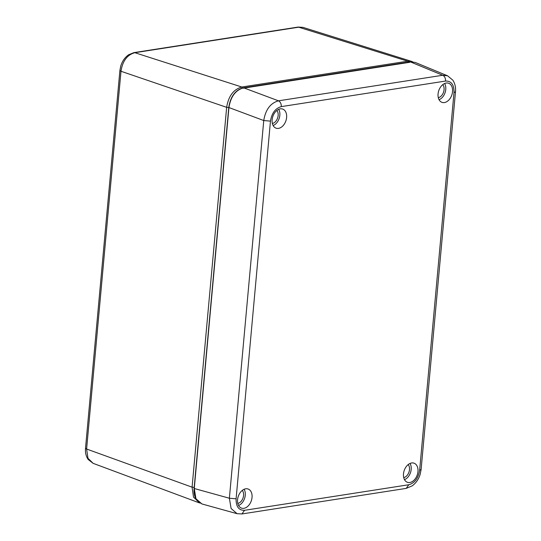 <?xml version="1.0" encoding="UTF-8"?>
<svg xmlns="http://www.w3.org/2000/svg" width="541" height="541" viewBox="0 0 541 541"><rect width="100%" height="100%" fill="white"/><g stroke="black" fill="none" stroke-linecap="round" stroke-linejoin="round"><path stroke-width="0.81" d="M412.769 61.796L407.684 61.194L298.226 27.05L302.987 27.375L299.153 27.124L134.844 52.7C127.203 54.803 122.577 60.991 120.988 71.27L226.652 107.328L192.082 487.177L86.607 449.023L87.98 458.281L93.12 463.339L88.169 459.478C85.999 456.252 85.12 452.499 85.525 448.219L86.607 449.023L120.988 71.27L119.899 70.472L120.711 66.198C122.171 61.295 124.809 57.481 128.63 54.763L133.918 52.619L134.844 52.7L241.813 87.013C233.523 89.353 228.471 96.122 226.652 107.328L228.769 107.524M408.191 62.174L407.684 61.194L241.813 87.013L242.354 88.055M194.199 487.38L192.082 487.177L193.522 497.132L199.751 503.022M417.963 471.61A10.11 6.884 -71.1 0 1 407.245 482.227A10.11 6.884 -71.1 0 1 403.491 473.862A10.11 6.884 -71.1 0 1 413.791 463.103A10.11 6.884 -71.1 0 1 417.963 471.61M404.485 479.63A9.785 6.661 108.9 0 0 411.187 469.405A9.785 6.661 108.9 0 0 410.017 463.454M245.688 488.8A10.11 6.884 -71.1 0 1 247.859 488.929A10.11 6.884 -71.1 0 1 251.808 498.964A10.11 6.884 -71.1 0 1 243.91 508.317A10.11 6.884 -71.1 0 1 241.313 508.053A10.11 6.884 -71.1 0 1 237.857 497.842A10.11 6.884 -71.1 0 1 245.688 488.8M238.554 505.456A9.785 6.661 108.9 0 0 244.559 498.477A9.785 6.661 108.9 0 0 244.086 489.28M452.54 91.672A10.11 6.884 -71.1 0 1 441.821 102.29A10.11 6.884 -71.1 0 1 438.068 93.924A10.11 6.884 -71.1 0 1 448.367 83.165A10.11 6.884 -71.1 0 1 452.54 91.672M439.062 99.693A9.785 6.661 108.9 0 0 445.764 89.468A9.785 6.661 108.9 0 0 444.594 83.517M280.265 108.863A10.11 6.884 -71.1 0 1 282.436 108.991A10.11 6.884 -71.1 0 1 286.385 119.02A10.11 6.884 -71.1 0 1 278.487 128.379A10.11 6.884 -71.1 0 1 275.89 128.116A10.11 6.884 -71.1 0 1 272.434 117.904A10.11 6.884 -71.1 0 1 280.265 108.863M273.131 125.519A9.785 6.661 108.9 0 0 279.136 118.54A9.785 6.661 108.9 0 0 278.669 109.343M408.191 464.591A7.418 5.045 -71.1 0 1 408.962 472.131A7.418 5.045 -71.1 0 1 403.728 477.622M242.26 490.41A7.418 5.045 -71.1 0 1 243.565 495.495A7.418 5.045 -71.1 0 1 237.797 503.441M442.768 84.653A7.418 5.045 -71.1 0 1 443.539 92.193A7.418 5.045 -71.1 0 1 438.305 97.678M276.836 110.472A7.418 5.045 -71.1 0 1 278.142 115.558A7.418 5.045 -71.1 0 1 272.373 123.504M445.554 81.055C445.622 78.222 444.682 76.288 442.727 75.26L447.59 75.808L415.177 62.411L410.355 61.877L442.727 75.26L278.473 100.822C280.421 101.857 281.361 103.784 281.293 106.618C275.369 108.295 271.758 113.13 270.466 121.123L236.099 498.802C235.95 506.613 238.77 510.447 244.552 510.305L408.813 484.743C414.737 483.059 418.349 478.224 419.64 470.237L454.007 92.558C454.156 84.748 451.336 80.913 445.554 81.055L281.293 106.618M244.552 510.305L241.935 513.95L237.066 513.686L231.095 508.472L229.377 498.234L236.099 498.802M270.466 121.123L263.751 120.548C265.536 109.667 270.446 103.094 278.473 100.822L243.66 87.818C235.578 90.063 230.669 96.643 228.938 107.544L194.266 488.509L195.943 498.734L201.935 503.955L237.066 513.686M133.884 52.626L298.226 27.05M455.481 91.814L454.007 92.558M419.64 470.237L421.108 469.527L455.481 91.842C455.901 87.493 455.028 83.605 452.858 80.183L447.59 75.808M421.108 469.527L420.201 474.187C418.727 479.076 416.083 482.957 412.262 485.825L406.196 488.388L408.813 484.743M241.935 513.95L406.196 488.388M228.938 107.544L263.751 120.548L229.377 498.234L194.266 488.509M409.916 62.269L243.227 88.21M85.519 448.219L119.899 70.472M411.89 61.471L302.987 27.375M199.223 502.839L93.12 463.339M201.935 503.955L197.228 500.838C194.733 497.666 193.692 493.52 194.104 488.395L228.775 107.436C230.682 94.655 237.195 89.204 243.518 87.804L410.206 61.863L415.177 62.411"/></g></svg>
